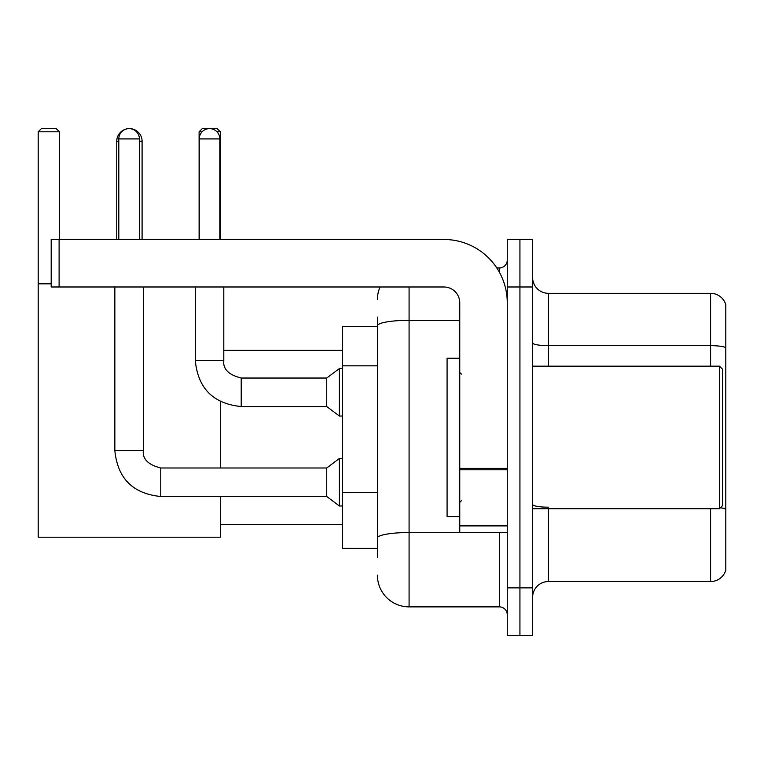 <?xml version="1.0" encoding="UTF-8"?>
<svg xmlns="http://www.w3.org/2000/svg" width="764" height="764" viewBox="0 0 764 764"><rect width="100%" height="100%" fill="white"/><g stroke="black" fill="none" stroke-linecap="round" stroke-linejoin="round"><path stroke-width="1.15" d="M377.406 326.572L342.568 326.572L342.568 548.275L377.406 548.275M377.406 557.777L377.406 317.07M507.267 587.869L507.267 635.381L519.931 635.381L519.931 587.869L519.931 635.381L532.604 635.381L532.604 587.869L519.931 587.869L519.931 286.987L519.931 587.869L507.267 587.869L507.267 286.987L519.931 286.987L519.931 239.476L519.931 286.987L532.604 286.987L532.604 587.869M532.604 286.987L532.604 239.476L507.267 239.476L507.267 286.987M409.084 286.987L409.084 606.874L499.341 606.874L499.341 532.441M496.82 267.983L499.341 267.983A7.917 7.917 0 0 0 507.267 260.066M377.406 356.33L377.406 325.827A31.668 5.501 180 0 1 409.084 320.326L459.756 320.326M507.267 614.791A7.917 7.917 0 0 0 499.341 606.874M377.406 299.65A31.668 31.668 0 0 1 380.052 286.987M409.084 606.874A31.668 31.668 0 0 1 377.406 575.196M532.604 597.372A15.834 15.834 0 0 1 548.437 581.538L710.596 581.538L710.596 508.69M725.8 304.721A15.834 15.834 0 0 0 710.596 293.319A15.834 15.834 0 0 1 725.8 304.721L725.8 570.135A15.834 15.834 0 0 1 710.596 581.538M725.8 347.639A15.834 2.75 180 0 0 710.596 345.662L710.596 293.319L548.437 293.319A15.834 15.834 0 0 1 532.604 277.485A15.834 15.834 0 0 0 548.437 293.319L548.437 366.166M116.749 239.476L116.749 141.292A12.673 12.673 0 0 1 126.261 129.02M129.25 128.629A12.673 12.673 0 0 1 129.412 128.619A12.673 12.673 0 0 1 142.085 141.292L139.392 141.292M142.085 239.476L142.085 141.292M220.318 496.495L220.318 537.197L38.2 537.197L38.2 131.79L41.371 128.619L56.249 128.619L59.42 131.79L38.2 131.79M59.42 239.476L59.42 131.79M38.2 283.816L51.188 283.816M220.318 467.988L220.318 401.511M202.116 131.79L199.098 131.79L202.259 128.619L217.148 128.619L220.318 131.79L220.318 239.476M220.318 131.79L216.976 131.79M199.098 131.79L199.098 239.476M118.802 239.476L118.802 138.914A10.295 10.295 0 0 1 129.097 128.619A10.295 10.295 0 0 1 139.392 138.914L139.392 239.476M114.848 286.987L114.848 450.569L143.355 450.569C142.39 459.021 148.197 464.827 160.774 467.988L326.734 467.988L326.734 496.495L160.774 496.495L160.774 467.988C148.197 464.827 142.39 459.021 143.355 450.569L143.355 286.987M326.734 467.988L339.397 458.486L339.397 505.997L342.568 505.997M199.251 239.476L199.251 138.914A10.295 10.295 0 0 1 209.546 128.619A10.295 10.295 0 0 1 219.841 138.914L219.841 239.476M241.214 406.543C213.357 403.793 198.048 388.484 195.297 360.618C198.048 388.484 213.357 403.793 241.214 406.543C213.357 403.793 198.048 388.484 195.297 360.618C198.048 388.484 213.357 403.793 241.214 406.543C213.357 403.793 198.048 388.484 195.297 360.618L223.795 360.618C222.84 369.069 228.646 374.876 241.214 378.037L326.734 378.037L326.734 406.543L241.214 406.543L241.214 378.065M326.734 378.037L339.397 368.544L339.397 416.046L342.568 416.046M507.267 532.441L459.756 532.441L459.756 468.408L507.267 468.408M507.267 302.821A63.345 63.345 0 0 0 443.922 239.476L59.105 239.476L59.105 286.987L443.922 286.987A15.834 15.834 0 0 1 459.756 302.821L459.756 468.408M59.105 286.987L51.188 286.987L51.188 239.476L59.105 239.476M719.468 366.166L722.629 369.327L722.629 505.52L719.468 508.69L719.468 366.166L532.604 366.166M459.756 358.249L447.083 358.249L447.083 516.607L459.756 516.607M377.406 365.832L342.568 365.832M377.406 492.522L342.568 492.522M502.091 532.441A7.917 1.375 0 0 1 499.341 532.527L409.084 532.527A31.668 5.501 180 0 0 377.406 538.028M499.341 272.156L499.341 267.983M548.437 508.69L548.437 581.538M710.596 366.166L710.596 345.662L548.437 345.662A15.834 2.75 0 0 1 532.604 342.912M725.8 509.168A15.834 2.75 180 0 0 720.376 507.774M548.437 507.191A15.834 2.75 -0 0 1 532.604 504.441M118.802 141.292L116.749 141.292M118.802 138.914L139.392 138.914M223.795 286.987L223.795 360.618C222.84 369.069 228.646 374.876 241.214 378.037C228.646 374.876 222.84 369.069 223.795 360.618C222.84 369.069 228.646 374.876 241.214 378.037C228.646 374.876 222.84 369.069 223.795 360.618L223.766 360.618M199.251 138.914L219.841 138.914M507.267 469.784L459.756 469.784M459.756 525.899L507.267 525.899M220.318 524.524L342.568 524.524M223.795 350.332L342.568 350.332M114.848 450.569C117.599 478.436 132.907 493.745 160.774 496.495C132.907 493.745 117.599 478.436 114.848 450.569C117.599 478.436 132.907 493.745 160.774 496.495C132.907 493.745 117.599 478.436 114.848 450.569C117.599 478.436 132.907 493.745 160.774 496.495M143.355 450.569C142.39 459.021 148.197 464.827 160.774 467.988C148.197 464.827 142.39 459.021 143.355 450.569C142.39 459.021 148.197 464.827 160.774 467.988M326.734 496.495L339.397 505.997M339.397 458.486L342.568 458.486M326.734 406.543L339.397 416.046M195.297 360.618L195.297 286.987M339.397 368.544L342.568 368.544M532.604 508.69L719.468 508.69M461.341 374.083L459.756 372.498M461.341 500.773L459.756 502.349"/></g></svg>
